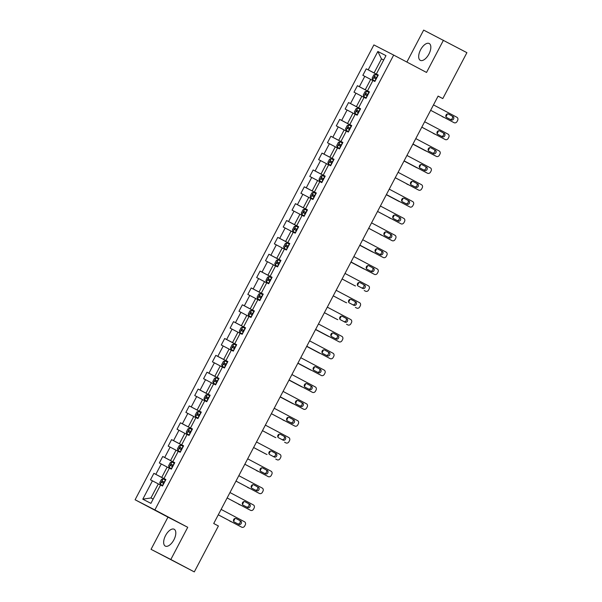 <?xml version="1.0" encoding="UTF-8"?>
<svg xmlns="http://www.w3.org/2000/svg" width="602" height="602" viewBox="0 0 602 602"><rect width="100%" height="100%" fill="white"/><g stroke="black" fill="none" stroke-linecap="round" stroke-linejoin="round"><path stroke-width="0.9" d="M173.903 539.806A9.519 4.688 -62.1 0 0 174.181 529.248A9.519 4.688 -62.1 0 0 165.565 535.524A9.519 4.688 -62.1 0 0 165.287 546.082A9.519 4.688 -62.1 0 0 173.903 539.806M428.925 54.067A9.519 4.688 -62.1 0 0 429.203 43.51A9.519 4.688 -62.1 0 0 420.587 49.785A9.519 4.688 -62.1 0 0 420.301 60.335A9.519 4.688 -62.1 0 0 428.925 54.067M151.049 549.333L170.833 559.491L187.734 527.292L167.958 517.141L151.049 549.333L194.303 571.9L218.406 525.982L213.718 523.499L438.106 96.102L442.801 98.585L466.904 52.667L423.657 30.1L406.877 62.059M167.958 517.141L135.096 499.765L373.895 44.917L393.67 55.075L154.872 509.917L135.096 499.765M377.845 51.479L368.206 69.847L366.249 68.839L362.848 75.325L364.797 76.326L359.356 86.696L357.407 85.695L353.999 92.181L355.955 93.182L350.507 103.552L348.558 102.551L345.149 109.03L347.106 110.031L341.658 120.408L339.709 119.407L336.3 125.886L338.256 126.887L332.808 137.264L330.859 136.255L327.458 142.742L329.407 143.743L323.959 154.112L322.01 153.111L318.608 159.598L320.557 160.599L315.109 170.968L313.16 169.967L309.759 176.446L311.708 177.447L306.26 187.824L304.311 186.823L300.91 193.302L302.859 194.303L297.418 204.672L295.462 203.672L292.06 210.158L294.009 211.159L288.569 221.528L286.612 220.528L283.211 227.014L285.16 228.015L279.719 238.384L277.763 237.384L274.361 243.863L276.318 244.863L270.87 255.24L268.921 254.24L265.512 260.719L267.469 261.719L262.02 272.089L260.072 271.088L256.663 277.575L258.619 278.575L253.171 288.945L251.222 287.944L247.821 294.423L249.77 295.431L244.322 305.801L242.373 304.8L238.971 311.279L240.92 312.28L235.472 322.657L233.523 321.656L230.122 328.135L232.071 329.136L226.623 339.505L224.674 338.505L221.273 344.991L223.222 345.992L217.781 356.361L215.825 355.361L212.423 361.84L214.372 362.848L208.932 373.217L206.975 372.217L203.574 378.696L205.523 379.696L200.082 390.073L198.126 389.073L194.724 395.552L196.673 396.552L191.233 406.922L189.284 405.921L185.875 412.408L187.832 413.408L182.383 423.778L180.434 422.777L177.026 429.256L178.982 430.264L173.534 440.634L171.585 439.633L168.184 446.112L170.133 447.113L164.685 457.49L162.736 456.482L159.334 462.968L161.283 463.969L155.835 474.338L153.886 473.338L150.485 479.824L152.434 480.825L142.794 499.193L150.914 503.362L160.561 484.994L162.51 485.995L165.911 479.516L163.962 478.515L169.41 468.138L171.359 469.146L174.761 462.66L172.812 461.659L178.26 451.289L180.209 452.29L183.61 445.804L181.661 444.803L187.102 434.433L189.058 435.434L192.459 428.955L190.51 427.947L195.951 417.577L197.907 418.578L201.309 412.099L199.36 411.098L204.8 400.721L206.757 401.73L210.158 395.243L208.202 394.242L213.65 383.873L215.599 384.874L219.008 378.387L217.051 377.386L222.499 367.017L224.448 368.018L227.857 361.539L225.9 360.538L231.349 350.161L233.298 351.162L236.699 344.683L234.75 343.682L240.198 333.305L242.147 334.313L245.548 327.827L243.599 326.826L249.047 316.456L250.996 317.457L254.398 310.971L252.449 309.97L257.897 299.6L259.846 300.601L263.247 294.122L261.298 293.121L266.739 282.744L268.695 283.745L272.096 277.266L270.147 276.265L275.588 265.896L277.545 266.897L280.946 260.41L278.997 259.409L284.437 249.04L286.394 250.041L289.795 243.554L287.846 242.553L293.287 232.184L295.236 233.185L298.645 226.706L296.688 225.705L302.136 215.328L304.085 216.329L307.494 209.85L305.538 208.849L310.986 198.479L312.935 199.48L316.336 192.994L314.387 191.993L319.835 181.623L321.784 182.624L325.185 176.138L323.236 175.137L328.684 164.767L330.633 165.768L334.035 159.289L332.086 158.288L337.534 147.911L339.483 148.912L342.884 142.433L340.935 141.432L346.376 131.063L348.332 132.064L351.734 125.577L349.785 124.576L355.225 114.207L357.182 115.208L360.583 108.729L358.634 107.72L364.075 97.351L366.031 98.352L369.432 91.873L367.483 90.872L372.924 80.495L374.873 81.496L378.282 75.017L376.325 74.016L385.972 55.647L377.845 51.479L381.472 58.883L374.098 72.925L378.229 75.115M163.962 478.515L165.889 479.561M165.866 479.606L161.735 477.424L167.175 467.054L169.373 468.213M155.835 474.338L161.735 477.424M161.283 463.969L167.175 467.054M172.812 461.659L174.738 462.712M174.715 462.757L170.577 460.568L176.025 450.198L178.222 451.357M164.685 457.49L170.577 460.568M170.133 447.113L176.025 450.198M181.661 444.803L183.587 445.856M183.557 445.901L179.426 443.719L184.874 433.342L187.064 434.501M173.534 440.634L179.426 443.719M178.982 430.264L184.874 433.342M190.51 427.947L192.437 429M192.407 429.045L188.275 426.863L193.724 416.494L195.913 417.653M182.383 423.778L188.275 426.863M187.832 413.408L193.724 416.494M199.36 411.098L201.279 412.144M201.256 412.189L197.125 410.007L202.573 399.638L204.763 400.797M191.233 406.922L197.125 410.007M196.673 396.552L202.573 399.638M208.202 394.242L210.128 395.296M210.106 395.341L205.974 393.151L211.422 382.782L213.612 383.941M200.082 390.073L205.974 393.151M205.523 379.696L211.422 382.782M217.051 377.386L218.977 378.44M218.955 378.485L214.824 376.303L220.272 365.926L222.462 367.085M208.932 373.217L214.824 376.303M214.372 362.848L220.272 365.926M225.9 360.538L227.827 361.584M227.804 361.629L223.673 359.447L229.114 349.077L231.311 350.236M217.781 356.361L223.673 359.447M223.222 345.992L229.114 349.077M234.75 343.682L236.676 344.728M236.654 344.78L232.522 342.591L237.963 332.221L240.16 333.38M226.623 339.505L232.522 342.591M232.071 329.136L237.963 332.221M243.599 326.826L245.526 327.879M245.503 327.924L241.372 325.735L246.812 315.365L249.01 316.524M235.472 322.657L241.372 325.735M240.92 312.28L246.812 315.365M252.449 309.97L254.375 311.023M254.353 311.068L250.214 308.886L255.662 298.509L257.859 299.676M244.322 305.801L250.214 308.886M249.77 295.431L255.662 298.509M261.298 293.121L263.224 294.167M263.194 294.212L259.063 292.03L264.511 281.661L266.701 282.82M253.171 288.945L259.063 292.03M258.619 278.575L264.511 281.661M270.147 276.265L272.074 277.311M272.044 277.364L267.913 275.174L273.361 264.805L275.55 265.964M262.02 272.089L267.913 275.174M267.469 261.719L273.361 264.805M278.997 259.409L280.916 260.463M280.893 260.508L276.762 258.318L282.21 247.949L284.4 249.108M270.87 255.24L276.762 258.318M276.318 244.863L282.21 247.949M287.846 242.553L289.765 243.607M289.743 243.652L285.611 241.47L291.059 231.093L293.249 232.259M279.719 238.384L285.611 241.47M285.16 228.015L291.059 231.093M296.688 225.705L298.615 226.751M298.592 226.796L294.461 224.614L299.909 214.244L302.099 215.403M288.569 221.528L294.461 224.614M294.009 211.159L299.909 214.244M305.538 208.849L307.464 209.895M307.441 209.947L303.31 207.758L308.751 197.388L310.948 198.547M297.418 204.672L303.31 207.758M302.859 194.303L308.751 197.388M314.387 191.993L316.313 193.046M316.291 193.091L312.16 190.909L317.6 180.532L319.797 181.691M306.26 187.824L312.16 190.909M311.708 177.447L317.6 180.532M323.236 175.137L325.163 176.19M325.14 176.235L321.009 174.053L326.45 163.676L328.647 164.843M315.109 170.968L321.009 174.053M320.557 160.599L326.45 163.676M332.086 158.288L334.012 159.334M333.99 159.38L329.851 157.197L335.299 146.828L337.496 147.987M323.959 154.112L329.851 157.197M329.407 143.743L335.299 146.828M340.935 141.432L342.862 142.486M342.831 142.531L338.7 140.341L344.148 129.972L346.338 131.131M332.808 137.264L338.7 140.341M338.256 126.887L344.148 129.972M349.785 124.576L351.711 125.63M351.681 125.675L347.55 123.493L352.998 113.116L355.188 114.275M341.658 120.408L347.55 123.493M347.106 110.031L352.998 113.116M358.634 107.72L360.553 108.774M360.53 108.819L356.399 106.637L361.847 96.267L364.037 97.426M350.507 103.552L356.399 106.637M355.955 93.182L361.847 96.267M367.483 90.872L369.402 91.918M369.38 91.963L365.248 89.781L370.697 79.411L372.886 80.57M359.356 86.696L365.248 89.781M364.797 76.326L370.697 79.411M376.325 74.016L378.252 75.069M383.662 60.042L381.472 58.883L383.677 60.012M368.206 69.847L374.098 72.925M170.833 559.491L194.303 571.9M187.734 527.292L154.872 509.917M393.67 55.075L426.532 72.451L443.433 40.251M438.075 96.154L442.801 98.585M160.523 485.069L158.326 483.91L150.951 497.952L153.164 499.088M142.794 499.193L150.951 497.952M152.434 480.825L158.326 483.91M366.249 68.839L378.207 75.16M357.407 85.695L369.357 92.016M348.558 102.551L360.508 108.872M339.709 119.407L351.658 125.72M330.859 136.255L342.809 142.576M322.01 153.111L333.959 159.432M313.16 169.967L325.11 176.288M304.311 186.823L316.261 193.137M295.462 203.672L307.419 209.993M286.612 220.528L298.569 226.849M277.763 237.384L289.72 243.705M268.921 254.24L280.871 260.553M260.072 271.088L272.021 277.409M251.222 287.944L263.172 294.265M242.373 304.8L254.322 311.121M233.523 321.656L245.473 327.97M224.674 338.505L236.624 344.826M215.825 355.361L227.782 361.682M206.975 372.217L218.932 378.538M198.126 389.073L210.083 395.386M189.284 405.921L201.234 412.242M180.434 422.777L192.384 429.098M171.585 439.633L183.535 445.947M162.736 456.482L174.685 462.803M153.886 473.338L165.836 479.659M433.485 104.898L456.88 117.27A2.438 2.122 117.2 0 1 457.625 120.423L457.061 121.499A2.438 2.122 117.2 0 1 454.043 122.673L430.648 110.301L454.043 122.673M452.99 116.449A1.949 1.701 -62.8 0 1 451.176 119.911L446.669 117.525A1.949 1.701 -62.8 0 1 448.482 114.071L451.658 115.765A1.949 1.701 -62.8 0 1 450.055 119.316M448.272 113.981L451.658 115.765M377.943 75.656L375.46 74.362L373.827 74.896L372.126 78.14L372.623 79.765L375.106 81.059M372.623 79.765L375.106 81.067M444.013 117.382A2.438 2.122 117.2 0 1 443.373 117.194A2.438 2.122 117.2 0 1 443.358 117.179L442.018 116.495A2.438 2.122 -62.8 0 0 442.041 116.502A2.438 2.122 -62.8 0 0 442.056 116.517M376.867 77.711L374.903 76.687L374.218 77.982L376.182 79.005M375.573 78.696L376.25 77.402L376.86 77.718M445.924 116.63A2.438 2.122 117.2 0 0 446.368 116.013L446.932 114.929A2.438 2.122 117.2 0 0 447.233 113.989M424.636 121.754L448.031 134.126A2.438 2.122 117.2 0 1 448.776 137.279L448.212 138.355A2.438 2.122 117.2 0 1 445.217 139.536A2.438 2.122 117.2 0 1 445.202 139.521L421.799 127.15M421.791 127.172L445.202 139.521M444.141 133.305A1.949 1.701 -62.8 0 1 442.327 136.767L437.82 134.381A1.949 1.701 -62.8 0 1 439.618 130.912A1.949 1.701 -62.8 0 1 439.633 130.927L442.809 132.621A1.949 1.701 -62.8 0 1 441.206 136.172M439.422 130.83L442.809 132.621M415.786 138.603L439.189 150.974A2.438 2.122 117.2 0 1 439.927 154.127L439.362 155.211A2.438 2.122 117.2 0 1 436.352 156.377L412.957 144.006M412.942 144.021L435.013 155.692A2.438 2.122 -62.8 0 1 435.013 155.692L436.352 156.377M435.299 150.161A1.949 1.701 -62.8 0 1 433.493 153.63A1.949 1.701 -62.8 0 1 433.478 153.615L428.97 151.237A1.949 1.701 -62.8 0 1 430.791 147.776L433.959 149.477A1.949 1.701 -62.8 0 1 432.356 153.021M430.573 147.686L433.959 149.477M435.05 155.715A2.438 2.122 -62.8 0 1 435.035 155.7L436.367 156.385M369.094 92.512L366.61 91.218L364.978 91.752L363.277 94.988L363.774 96.621L366.257 97.915M363.774 96.621L366.257 97.923M435.163 134.238A2.438 2.122 117.2 0 1 434.509 134.035L433.169 133.351A2.438 2.122 -62.8 0 1 433.169 133.351A2.438 2.122 -62.8 0 0 433.207 133.366M368.018 94.567L366.054 93.536L365.369 94.838L367.333 95.861M366.723 95.552L367.401 94.251L368.01 94.574M437.075 133.486A2.438 2.122 117.2 0 0 437.519 132.869L438.09 131.785A2.438 2.122 117.2 0 0 438.384 130.845M354.932 113.477L357.407 114.771L354.932 113.477L354.427 111.844L356.128 108.601L357.723 108.089L354.917 113.432M412.874 144.149L424.32 150.199A2.438 2.122 -62.8 0 1 424.32 150.199A2.438 2.122 -62.8 0 0 424.365 150.222M426.314 151.094A2.438 2.122 117.2 0 1 425.659 150.891L412.889 144.134M357.723 108.089L360.244 109.368M357.874 112.401L358.551 111.107L359.161 111.423L357.204 110.392L356.519 111.686L358.491 112.717M428.225 150.342A2.438 2.122 117.2 0 0 428.669 149.717L429.241 148.641A2.438 2.122 117.2 0 0 429.535 147.693M406.944 155.459L430.34 167.83A2.438 2.122 117.2 0 1 431.077 170.983L430.513 172.067A2.438 2.122 117.2 0 1 427.503 173.233L404.108 160.862M404.1 160.877L426.163 172.548A2.438 2.122 -62.8 0 1 426.163 172.548L427.503 173.233M426.449 167.017A1.949 1.701 -62.8 0 1 424.628 170.471L420.128 168.086A1.949 1.701 -62.8 0 1 421.942 164.632L425.11 166.333A1.949 1.701 -62.8 0 1 423.507 169.877M421.724 164.542L425.11 166.333M426.201 172.563A2.438 2.122 -62.8 0 1 426.186 172.556L427.518 173.241M398.095 172.315L421.49 184.686A2.438 2.122 117.2 0 1 422.235 187.839L421.663 188.915A2.438 2.122 117.2 0 1 418.668 190.097A2.438 2.122 117.2 0 0 418.668 190.097L395.258 177.718M395.251 177.733L417.337 189.412A2.438 2.122 -62.8 0 1 417.314 189.397M417.6 183.866A1.949 1.701 -62.8 0 1 415.786 187.327L411.279 184.942A1.949 1.701 -62.8 0 1 413.092 181.488L416.26 183.181A1.949 1.701 -62.8 0 1 414.658 186.733M412.882 181.398L416.26 183.181M389.246 189.171L412.641 201.535A2.438 2.122 117.2 0 1 413.386 204.695L412.814 205.771A2.438 2.122 117.2 0 1 409.827 206.953A2.438 2.122 117.2 0 0 409.827 206.953L386.409 194.566M386.401 194.589L408.487 206.268A2.438 2.122 -62.8 0 1 408.487 206.268A2.438 2.122 -62.8 0 1 408.465 206.253M408.75 200.722A1.949 1.701 -62.8 0 1 406.937 204.183L402.429 201.798A1.949 1.701 -62.8 0 1 404.228 198.329A1.949 1.701 -62.8 0 1 404.243 198.344L407.411 200.037A1.949 1.701 -62.8 0 1 405.808 203.589M404.032 198.246L407.411 200.037M346.082 130.325L348.558 131.62L346.082 130.325L345.578 128.7L347.279 125.457L348.874 124.938L346.067 130.288M404.032 161.005L415.47 167.055A2.438 2.122 -62.8 0 0 415.493 167.07A2.438 2.122 -62.8 0 0 415.515 167.078M417.464 167.943A2.438 2.122 117.2 0 1 416.81 167.74L404.04 160.99M348.874 124.938L351.395 126.217M349.025 129.257L349.709 127.963L350.319 128.279L348.355 127.248L347.678 128.542L349.642 129.565M419.376 167.198A2.438 2.122 117.2 0 0 419.82 166.573L420.392 165.497A2.438 2.122 117.2 0 0 420.685 164.549M337.233 147.181L339.716 148.476L337.233 147.181L336.729 145.556L338.429 142.313L340.025 141.794L337.218 147.144M408.615 184.799A2.438 2.122 117.2 0 1 407.96 184.596L406.628 183.911A2.438 2.122 -62.8 0 0 406.666 183.934M340.025 141.794L342.546 143.073M340.175 146.113L340.86 144.811L341.469 145.135L339.505 144.104L338.828 145.398L340.792 146.421M410.526 184.046A2.438 2.122 117.2 0 0 410.97 183.429L411.542 182.346A2.438 2.122 117.2 0 0 411.836 181.405M328.383 164.037L330.867 165.332L328.383 164.037L327.879 162.405L329.58 159.169L331.175 158.65L328.368 163.992M386.333 194.717L397.779 200.767A2.438 2.122 -62.8 0 0 397.794 200.775A2.438 2.122 -62.8 0 1 397.794 200.775L386.341 194.694M331.175 158.65L333.704 159.929M331.326 162.961L332.011 161.667L332.62 161.991L330.656 160.952L329.979 162.254L331.943 163.277M397.779 200.767L399.111 201.452A2.438 2.122 117.2 0 0 399.766 201.655M401.684 200.902A2.438 2.122 117.2 0 0 402.128 200.285L402.693 199.202A2.438 2.122 117.2 0 0 402.986 198.261M324.854 176.785L322.371 175.491L320.731 176.017L319.03 179.261L319.534 180.893L322.017 182.18M319.534 180.893L322.01 182.188M390.916 218.511A2.438 2.122 117.2 0 1 390.262 218.308L388.93 217.615A2.438 2.122 -62.8 0 1 388.93 217.615A2.438 2.122 -62.8 0 0 388.967 217.638M322.476 179.817L323.161 178.523L323.771 178.839L321.807 177.808L321.129 179.103L323.093 180.133M392.835 217.758A2.438 2.122 117.2 0 0 393.279 217.134L393.843 216.058A2.438 2.122 117.2 0 0 394.137 215.11M310.685 197.742L313.168 199.036L310.685 197.742L310.18 196.117L311.889 192.873L313.484 192.354L310.67 197.704M382.074 235.359A2.438 2.122 117.2 0 1 381.412 235.156L380.08 234.471A2.438 2.122 -62.8 0 1 380.08 234.471A2.438 2.122 -62.8 0 0 380.118 234.494M313.484 192.354L316.005 193.633M313.634 196.673L314.312 195.379L314.921 195.695L312.957 194.664L312.28 195.959L314.244 196.982M383.986 234.614A2.438 2.122 117.2 0 0 384.43 233.99L384.994 232.914A2.438 2.122 117.2 0 0 385.295 231.966M301.835 214.598L304.319 215.892L301.835 214.598L301.331 212.973L303.039 209.729L304.635 209.21L301.828 214.56M359.785 245.277L371.231 251.327A2.438 2.122 -62.8 0 1 371.231 251.327A2.438 2.122 -62.8 0 0 371.268 251.35M373.225 252.215A2.438 2.122 117.2 0 1 372.57 252.012L359.793 245.262M304.635 209.21L307.155 210.489M304.785 213.529L305.462 212.228L306.072 212.551L304.115 211.513L303.431 212.815L305.395 213.838M375.136 251.463A2.438 2.122 117.2 0 0 375.58 250.846L376.145 249.762A2.438 2.122 117.2 0 0 376.446 248.822M292.986 231.454L295.469 232.748L292.986 231.454L292.489 229.821L294.19 226.585L295.785 226.066L292.978 231.409M350.936 262.133L362.381 268.183A2.438 2.122 -62.8 0 0 362.404 268.191A2.438 2.122 -62.8 0 1 362.404 268.191L350.943 262.111M295.785 226.066L298.306 227.345M295.936 230.378L296.613 229.084L297.222 229.407L295.266 228.369L294.581 229.671L296.545 230.694M362.381 268.183L363.721 268.868A2.438 2.122 117.2 0 0 364.376 269.071M366.287 268.319A2.438 2.122 117.2 0 0 366.731 267.702L367.295 266.618A2.438 2.122 117.2 0 0 367.596 265.678M284.136 248.31L286.62 249.597L284.136 248.31L283.64 246.677L285.34 243.434L286.936 242.915L284.129 248.265M342.087 278.982L353.532 285.032A2.438 2.122 -62.8 0 0 353.555 285.047A2.438 2.122 -62.8 0 1 353.555 285.047L342.094 278.967M286.936 242.915L289.457 244.201M288.381 246.248L286.417 245.225L285.732 246.519L287.696 247.55M287.086 247.234L287.764 245.94L288.373 246.256M353.532 285.032L354.871 285.724A2.438 2.122 117.2 0 0 355.526 285.927M357.438 285.175A2.438 2.122 117.2 0 0 357.881 284.55L358.446 283.474A2.438 2.122 117.2 0 0 358.747 282.526M275.295 265.158L277.77 266.453L275.295 265.158L274.79 263.533L276.491 260.29L278.086 259.771L275.28 265.121M333.237 295.838L344.683 301.888A2.438 2.122 -62.8 0 0 344.705 301.903A2.438 2.122 -62.8 0 1 344.705 301.903L333.252 295.823M278.086 259.771L280.607 261.05M278.237 264.09L278.914 262.796L279.524 263.112L277.567 262.081L276.882 263.375L278.854 264.398M344.683 301.888L346.022 302.573A2.438 2.122 117.2 0 0 346.677 302.776M348.588 302.031A2.438 2.122 117.2 0 0 349.032 301.406L349.604 300.33A2.438 2.122 117.2 0 0 349.897 299.382M266.445 282.014L268.921 283.309L266.445 282.014L265.941 280.389L267.642 277.146L269.237 276.627L266.43 281.977M324.395 312.694L335.833 318.744A2.438 2.122 -62.8 0 1 335.833 318.744A2.438 2.122 -62.8 0 0 335.878 318.767M337.827 319.632A2.438 2.122 117.2 0 1 337.173 319.429L324.403 312.679M269.237 276.627L271.758 277.906M269.387 280.946L270.072 279.644L270.682 279.968L268.718 278.929L268.04 280.231L270.005 281.254M339.739 318.879A2.438 2.122 117.2 0 0 340.183 318.262L340.755 317.179A2.438 2.122 117.2 0 0 341.048 316.238M257.596 298.87L260.079 300.165L257.596 298.87L257.092 297.237L258.792 294.002L260.388 293.483L257.581 298.825M315.546 329.55L326.991 335.6A2.438 2.122 -62.8 0 1 326.991 335.6A2.438 2.122 -62.8 0 0 327.029 335.615M328.978 336.488A2.438 2.122 117.2 0 1 328.323 336.285L315.553 329.527M260.388 293.483L262.908 294.762M260.538 297.794L261.223 296.5L261.832 296.824L259.868 295.785L259.191 297.079L261.155 298.11M330.889 335.735A2.438 2.122 117.2 0 0 331.333 335.118L331.905 334.035A2.438 2.122 117.2 0 0 332.199 333.094M248.746 315.726L251.23 317.013L248.746 315.726L248.242 314.093L249.943 310.85L251.538 310.331L248.731 315.681M306.696 346.398L318.142 352.448A2.438 2.122 -62.8 0 0 318.157 352.463A2.438 2.122 -62.8 0 0 318.18 352.471M320.129 353.344A2.438 2.122 117.2 0 1 319.474 353.141L306.704 346.383M251.538 310.331L254.067 311.618M251.689 314.65L252.373 313.356L252.983 313.672L251.019 312.641L250.342 313.935L252.306 314.966M322.047 352.591A2.438 2.122 117.2 0 0 322.491 351.967L323.056 350.891A2.438 2.122 117.2 0 0 323.349 349.943M239.897 332.575L242.38 333.869L239.897 332.575L239.393 330.95L241.093 327.706L242.689 327.187L239.882 332.537M297.847 363.254L309.293 369.304A2.438 2.122 -62.8 0 0 309.308 369.312A2.438 2.122 -62.8 0 1 309.308 369.312L297.855 363.239M242.689 327.187L245.217 328.466M242.839 331.506L243.524 330.212L244.134 330.528L242.17 329.497L241.492 330.791L243.456 331.815M309.293 369.304L310.624 369.989A2.438 2.122 117.2 0 0 311.279 370.192M313.198 369.447A2.438 2.122 117.2 0 0 313.642 368.823L314.206 367.747A2.438 2.122 117.2 0 0 314.5 366.799M231.048 349.431L233.531 350.725L231.048 349.431L230.543 347.798L232.252 344.562L233.847 344.043L231.033 349.393M288.998 380.11L300.443 386.16A2.438 2.122 -62.8 0 0 300.466 386.168A2.438 2.122 -62.8 0 1 300.466 386.168L289.005 380.095M233.847 344.043L236.368 345.322M235.292 347.377L233.32 346.346L232.643 347.647L234.607 348.671M233.997 348.362L234.675 347.061L235.284 347.384M300.443 386.16L301.775 386.845A2.438 2.122 117.2 0 0 302.437 387.048M304.349 386.296A2.438 2.122 117.2 0 0 304.793 385.679L305.357 384.595A2.438 2.122 117.2 0 0 305.658 383.655M227.518 362.178L225.035 360.884L223.402 361.411L221.694 364.654L222.198 366.287L224.681 367.581M222.198 366.287L224.674 367.589M280.148 396.959L291.594 403.016A2.438 2.122 -62.8 0 0 291.616 403.024A2.438 2.122 -62.8 0 1 291.616 403.024L280.156 396.944M225.148 365.211L225.825 363.917L226.435 364.24L224.478 363.202L223.793 364.496L225.758 365.527M291.594 403.016L292.933 403.701A2.438 2.122 117.2 0 0 293.588 403.904M295.499 403.152A2.438 2.122 117.2 0 0 295.943 402.535L296.508 401.451A2.438 2.122 117.2 0 0 296.809 400.503M218.669 379.034L216.186 377.74L214.553 378.267L212.852 381.51L213.349 383.135L215.832 384.43M213.349 383.135L215.832 384.437M284.738 420.76A2.438 2.122 117.2 0 1 284.084 420.557L282.744 419.865A2.438 2.122 -62.8 0 0 282.782 419.887M217.593 381.081L215.629 380.058L214.944 381.352L216.908 382.383M216.299 382.067L216.976 380.773L217.585 381.089M286.65 420.008A2.438 2.122 117.2 0 0 287.094 419.383L287.658 418.307A2.438 2.122 117.2 0 0 287.959 417.359M209.82 395.883L207.336 394.588L205.703 395.123L204.003 398.366L204.499 399.991L206.983 401.286M204.499 399.991L206.983 401.293M262.449 430.671L273.895 436.721A2.438 2.122 -62.8 0 1 273.895 436.721A2.438 2.122 -62.8 0 0 273.933 436.743M275.889 437.609A2.438 2.122 117.2 0 1 275.249 437.421A2.438 2.122 117.2 0 1 275.234 437.406L262.457 430.656M208.743 397.937L206.779 396.914L206.095 398.208L208.059 399.231M207.449 398.923L208.126 397.629L208.736 397.945M277.8 436.864A2.438 2.122 117.2 0 0 278.244 436.239L278.809 435.156A2.438 2.122 117.2 0 0 279.11 434.215M200.97 412.739L198.487 411.444L196.854 411.979L195.153 415.214L195.658 416.847L198.133 418.142M195.658 416.847L198.133 418.149M253.6 447.527L265.046 453.577A2.438 2.122 -62.8 0 0 265.068 453.584A2.438 2.122 -62.8 0 0 265.091 453.599M267.04 454.465A2.438 2.122 117.2 0 1 266.385 454.262L253.615 447.512M199.894 414.793L197.93 413.762L197.245 415.064L199.217 416.087M198.6 415.779L199.277 414.477L199.887 414.801M268.951 453.712A2.438 2.122 117.2 0 0 269.395 453.095L269.967 452.012A2.438 2.122 117.2 0 0 270.26 451.071M192.121 429.595L189.645 428.3L188.005 428.827L186.304 432.07L186.808 433.703L189.284 434.998M186.808 433.703L189.284 435.005M258.19 471.321A2.438 2.122 117.2 0 1 257.536 471.118L256.196 470.433A2.438 2.122 -62.8 0 0 256.241 470.448M189.75 432.627L190.435 431.333L191.045 431.649L189.081 430.618L188.403 431.912L190.367 432.943M260.102 470.568A2.438 2.122 117.2 0 0 260.546 469.951L261.118 468.868A2.438 2.122 117.2 0 0 261.411 467.92M380.396 206.019L403.791 218.391A2.438 2.122 117.2 0 1 404.536 221.544L403.965 222.627A2.438 2.122 117.2 0 1 400.977 223.801A2.438 2.122 117.2 0 0 400.977 223.801L377.559 211.422M377.552 211.437L399.638 223.116A2.438 2.122 -62.8 0 1 399.638 223.116A2.438 2.122 -62.8 0 1 399.615 223.109M399.901 217.578A1.949 1.701 -62.8 0 1 398.088 221.032L393.58 218.654A1.949 1.701 -62.8 0 1 395.394 215.192L398.562 216.893A1.949 1.701 -62.8 0 1 396.959 220.437M395.183 215.102L398.562 216.893M371.547 222.875L394.942 235.247A2.438 2.122 117.2 0 1 395.687 238.4L395.115 239.483A2.438 2.122 117.2 0 1 392.105 240.649L368.71 228.278M368.702 228.293L390.773 239.965A2.438 2.122 -62.8 0 1 390.773 239.965L392.105 240.649M391.052 234.434A1.949 1.701 -62.8 0 1 389.238 237.888L384.731 235.502A1.949 1.701 -62.8 0 1 386.544 232.048L389.712 233.742A1.949 1.701 -62.8 0 1 388.109 237.293M386.333 231.958L389.712 233.742M390.811 239.98A2.438 2.122 -62.8 0 1 390.788 239.972L392.128 240.657M362.697 239.731L386.093 252.103A2.438 2.122 117.2 0 1 386.838 255.256L386.273 256.332A2.438 2.122 117.2 0 1 383.256 257.505L359.861 245.134M359.853 245.149L381.924 256.813A2.438 2.122 -62.8 0 1 381.924 256.813L383.256 257.505M382.202 251.282A1.949 1.701 -62.8 0 1 380.389 254.744L375.881 252.358A1.949 1.701 -62.8 0 1 377.695 248.904L380.87 250.598A1.949 1.701 -62.8 0 1 379.268 254.149M377.484 248.814L380.87 250.598M381.961 256.836A2.438 2.122 -62.8 0 1 381.939 256.828L383.278 257.513M353.848 256.587L377.243 268.951A2.438 2.122 117.2 0 1 377.988 272.112L377.424 273.188A2.438 2.122 117.2 0 1 374.406 274.354L351.011 261.983M351.004 262.005L373.074 273.669A2.438 2.122 -62.8 0 1 373.074 273.669L374.406 274.354M373.353 268.138A1.949 1.701 -62.8 0 1 371.539 271.6L367.032 269.214A1.949 1.701 -62.8 0 1 368.845 265.753L372.021 267.454A1.949 1.701 -62.8 0 1 370.418 271.005M368.635 265.663L372.021 267.454M373.112 273.692A2.438 2.122 -62.8 0 1 373.089 273.677L374.429 274.369M344.999 273.436L368.394 285.807A2.438 2.122 117.2 0 1 369.139 288.96L368.575 290.044A2.438 2.122 117.2 0 1 365.58 291.217A2.438 2.122 117.2 0 0 365.58 291.217L364.248 290.533A2.438 2.122 -62.8 0 1 364.248 290.533A2.438 2.122 -62.8 0 1 364.225 290.525M364.503 284.994A1.949 1.701 -62.8 0 1 362.69 288.448L358.182 286.07A1.949 1.701 -62.8 0 1 359.996 282.609L363.172 284.31A1.949 1.701 -62.8 0 1 361.569 287.854M359.785 282.519L363.172 284.31M336.149 290.292L359.552 302.663A2.438 2.122 117.2 0 1 360.289 305.816L359.725 306.9A2.438 2.122 117.2 0 1 356.73 308.073A2.438 2.122 117.2 0 0 356.73 308.073L355.398 307.389A2.438 2.122 -62.8 0 1 355.376 307.381M355.654 301.85A1.949 1.701 -62.8 0 1 353.841 305.304L349.333 302.919A1.949 1.701 -62.8 0 1 351.154 299.465L354.322 301.158A1.949 1.701 -62.8 0 1 352.719 304.71M350.936 299.375L354.322 301.158M327.307 307.148L350.703 319.519A2.438 2.122 117.2 0 1 351.44 322.672L350.876 323.748A2.438 2.122 117.2 0 1 347.881 324.929A2.438 2.122 117.2 0 0 347.881 324.929L346.549 324.245A2.438 2.122 -62.8 0 1 346.526 324.23M346.812 318.699A1.949 1.701 -62.8 0 1 344.991 322.16L340.484 319.775A1.949 1.701 -62.8 0 1 342.305 316.321L345.473 318.014A1.949 1.701 -62.8 0 1 343.87 321.566M342.087 316.231L345.473 318.014M318.458 323.996L341.853 336.367A2.438 2.122 117.2 0 1 342.598 339.52L342.026 340.604A2.438 2.122 117.2 0 1 339.031 341.785A2.438 2.122 117.2 0 1 339.016 341.77L315.621 329.399M315.614 329.414L339.016 341.77M337.963 335.555A1.949 1.701 -62.8 0 1 336.149 339.016L331.642 336.631A1.949 1.701 -62.8 0 1 333.455 333.169L336.623 334.87A1.949 1.701 -62.8 0 1 335.021 338.422M333.245 333.079L336.623 334.87M309.609 340.852L333.004 353.223A2.438 2.122 117.2 0 1 333.749 356.376L333.177 357.46A2.438 2.122 117.2 0 1 330.167 358.626L306.772 346.255L330.167 358.626M329.113 352.411A1.949 1.701 -62.8 0 1 327.3 355.865L322.792 353.487A1.949 1.701 -62.8 0 1 324.606 350.025L327.774 351.726A1.949 1.701 -62.8 0 1 326.171 355.27M324.395 349.935L327.774 351.726M300.759 357.708L324.154 370.079A2.438 2.122 117.2 0 1 324.899 373.232L324.327 374.316A2.438 2.122 117.2 0 1 321.317 375.482L297.922 363.111L321.317 375.482M320.264 369.267A1.949 1.701 -62.8 0 1 318.45 372.721L313.943 370.335A1.949 1.701 -62.8 0 1 315.757 366.881L318.925 368.575A1.949 1.701 -62.8 0 1 317.322 372.126M315.546 366.791L318.925 368.575M291.91 374.564L315.305 386.935A2.438 2.122 117.2 0 1 316.05 390.088L315.478 391.165A2.438 2.122 117.2 0 1 312.468 392.331L289.073 379.967L312.468 392.331M311.415 386.115A1.949 1.701 -62.8 0 1 309.601 389.577L305.094 387.191A1.949 1.701 -62.8 0 1 306.907 383.737L310.075 385.43A1.949 1.701 -62.8 0 1 308.472 388.982M306.696 383.64L310.075 385.43M312.491 392.346L311.151 391.661A2.438 2.122 -62.8 0 1 311.151 391.661A2.438 2.122 -62.8 0 1 311.136 391.646M283.06 391.413L306.456 403.784A2.438 2.122 117.2 0 1 307.201 406.937L306.636 408.021A2.438 2.122 117.2 0 1 303.619 409.187L280.223 396.816L303.619 409.187M302.565 402.971A1.949 1.701 -62.8 0 1 300.752 406.433L296.244 404.047A1.949 1.701 -62.8 0 1 298.058 400.586L301.233 402.286A1.949 1.701 -62.8 0 1 299.63 405.838M297.847 400.496L301.233 402.286M274.211 408.269L297.606 420.64A2.438 2.122 117.2 0 1 298.351 423.793L297.787 424.877A2.438 2.122 117.2 0 1 294.769 426.043L271.374 413.672M271.367 413.687L293.437 425.358A2.438 2.122 -62.8 0 1 293.437 425.358L294.769 426.043M293.716 419.827A1.949 1.701 -62.8 0 1 291.902 423.281L287.395 420.903A1.949 1.701 -62.8 0 1 289.208 417.442L292.384 419.142A1.949 1.701 -62.8 0 1 290.781 422.687M288.998 417.352L292.384 419.142M293.475 425.373A2.438 2.122 -62.8 0 1 293.452 425.366L294.792 426.05M265.362 425.125L288.757 437.496A2.438 2.122 117.2 0 1 289.502 440.649L288.937 441.733A2.438 2.122 117.2 0 1 285.927 442.899L284.588 442.214A2.438 2.122 -62.8 0 1 284.588 442.214L285.927 442.899M284.866 436.683A1.949 1.701 -62.8 0 1 283.053 440.137L278.545 437.752A1.949 1.701 -62.8 0 1 280.359 434.298L283.534 435.991A1.949 1.701 -62.8 0 1 281.932 439.543M280.148 434.208L283.534 435.991M284.626 442.229A2.438 2.122 -62.8 0 1 284.611 442.222L285.942 442.906M256.512 441.981L279.915 454.352A2.438 2.122 117.2 0 1 280.652 457.505L280.088 458.581A2.438 2.122 117.2 0 1 277.093 459.762A2.438 2.122 117.2 0 1 277.078 459.747L275.739 459.063A2.438 2.122 -62.8 0 1 275.739 459.063L277.078 459.747M276.017 453.532A1.949 1.701 -62.8 0 1 274.203 456.993L269.696 454.608A1.949 1.701 -62.8 0 1 271.517 451.154L274.685 452.847A1.949 1.701 -62.8 0 1 273.082 456.399M271.299 451.056L274.685 452.847M275.776 459.085A2.438 2.122 -62.8 0 1 275.761 459.078L277.093 459.762M247.67 458.829L271.066 471.2A2.438 2.122 117.2 0 1 271.803 474.353L271.239 475.437A2.438 2.122 117.2 0 1 268.244 476.618A2.438 2.122 117.2 0 1 268.229 476.603L244.833 464.232M244.826 464.247L268.229 476.603M267.175 470.388A1.949 1.701 -62.8 0 1 265.369 473.857A1.949 1.701 -62.8 0 1 265.354 473.842L260.847 471.464A1.949 1.701 -62.8 0 1 262.668 468.002L265.836 469.703A1.949 1.701 -62.8 0 1 264.233 473.255M262.449 467.912L265.836 469.703M238.821 475.685L262.216 488.056A2.438 2.122 117.2 0 1 262.961 491.209L262.389 492.293A2.438 2.122 117.2 0 1 259.394 493.467A2.438 2.122 117.2 0 0 259.394 493.467L235.984 481.088M235.976 481.103L258.062 492.782A2.438 2.122 -62.8 0 1 258.04 492.775M258.326 487.244A1.949 1.701 -62.8 0 1 256.505 490.698L252.005 488.32A1.949 1.701 -62.8 0 1 253.818 484.858L256.986 486.559A1.949 1.701 -62.8 0 1 255.383 490.103M253.608 484.768L256.986 486.559M229.972 492.541L253.367 504.912A2.438 2.122 117.2 0 1 254.112 508.065L253.54 509.142A2.438 2.122 117.2 0 1 250.552 510.323A2.438 2.122 117.2 0 0 250.552 510.323L227.135 497.944M227.127 497.959L249.213 509.638A2.438 2.122 -62.8 0 1 249.213 509.638A2.438 2.122 -62.8 0 1 249.19 509.623M249.476 504.1A1.949 1.701 -62.8 0 1 247.663 507.554L243.155 505.168A1.949 1.701 -62.8 0 1 244.969 501.714L248.137 503.407A1.949 1.701 -62.8 0 1 246.534 506.959M244.758 501.624L248.137 503.407M177.959 450.552L180.442 451.846L177.959 450.552L177.455 448.926L179.155 445.683L180.75 445.164L177.944 450.514M249.341 488.177A2.438 2.122 117.2 0 1 248.686 487.966L247.354 487.281A2.438 2.122 -62.8 0 0 247.369 487.296A2.438 2.122 -62.8 0 0 247.392 487.304M180.75 445.164L183.271 446.443M180.901 449.483L181.586 448.189L182.195 448.505L180.231 447.474L179.554 448.768L181.518 449.799M251.252 487.424A2.438 2.122 117.2 0 0 251.696 486.8L252.268 485.724A2.438 2.122 117.2 0 0 252.562 484.776M174.429 463.299L171.946 462.005L170.306 462.539L168.605 465.782L169.109 467.408L171.593 468.702M169.109 467.408L171.585 468.71M240.491 505.025A2.438 2.122 117.2 0 1 239.837 504.822L238.505 504.137A2.438 2.122 -62.8 0 1 238.505 504.137A2.438 2.122 -62.8 0 0 238.542 504.16M172.052 466.339L172.736 465.045L173.346 465.361L171.382 464.33L170.705 465.624L172.669 466.648M242.41 504.28A2.438 2.122 117.2 0 0 242.854 503.656L243.419 502.572A2.438 2.122 117.2 0 0 243.712 501.632M221.122 509.397L244.517 521.768A2.438 2.122 117.2 0 1 245.262 524.921L244.69 525.997A2.438 2.122 117.2 0 1 241.68 527.164L218.285 514.8M218.278 514.815L240.341 526.479A2.438 2.122 -62.8 0 1 240.341 526.479L241.68 527.164M240.627 520.948A1.949 1.701 -62.8 0 1 238.813 524.41L234.306 522.024A1.949 1.701 -62.8 0 1 236.119 518.57L239.287 520.263A1.949 1.701 -62.8 0 1 237.685 523.815M235.909 518.472L239.287 520.263M240.386 526.502A2.438 2.122 -62.8 0 1 240.364 526.494L241.703 527.179M160.26 484.264L162.743 485.558L160.26 484.264L159.756 482.631L161.456 479.395L163.052 478.876L160.245 484.219M231.642 521.881A2.438 2.122 117.2 0 1 230.987 521.678L229.655 520.993A2.438 2.122 -62.8 0 1 229.655 520.993A2.438 2.122 -62.8 0 0 229.693 521.008M163.052 478.876L165.58 480.155M163.202 483.195L163.887 481.893L164.496 482.217L162.532 481.179L161.855 482.48L163.819 483.504M233.561 521.129A2.438 2.122 117.2 0 0 234.005 520.512L234.569 519.428A2.438 2.122 117.2 0 0 234.863 518.488M443.358 117.179L442.018 116.495M375.422 74.377L372.615 79.727M375.987 78.9L374.903 80.954M377.74 75.551L376.664 77.605M376.25 77.402L374.903 76.687M366.573 91.233L363.766 96.576M367.137 95.756L366.061 97.81M368.891 92.407L367.814 94.461M367.401 94.251L366.054 93.536M358.288 112.612L357.212 114.666M360.049 109.263L358.965 111.31M358.551 111.107L357.204 110.392M416.81 167.74L415.47 167.055M349.438 129.46L348.362 131.514M351.199 126.111L350.116 128.166M349.709 127.963L348.355 127.248M407.96 184.596L406.628 183.911M340.589 146.316L339.513 148.37M342.35 142.967L341.274 145.022M340.86 144.811L339.505 144.104M331.74 163.172L330.664 165.226M333.5 159.823L332.424 161.878M332.011 161.667L330.656 160.952M322.326 175.498L319.519 180.848M322.89 180.028L321.814 182.075M324.651 176.679L323.575 178.726M323.161 178.523L321.807 177.808M314.041 196.877L312.965 198.931M315.802 193.528L314.726 195.582M314.312 195.379L312.957 194.664M305.199 213.733L304.115 215.787M306.952 210.384L305.876 212.438M305.462 212.228L304.115 211.513M296.35 230.589L295.266 232.643M298.103 227.24L297.027 229.294M296.613 229.084L295.266 228.369M287.5 247.445L286.424 249.491M289.253 244.096L288.177 246.143M287.764 245.94L286.417 245.225M278.651 264.293L277.575 266.347M280.412 260.944L279.328 262.999M278.914 262.796L277.567 262.081M269.801 281.149L268.725 283.203M271.562 277.8L270.479 279.855M270.072 279.644L268.718 278.929M260.952 298.005L259.876 300.059M262.713 294.656L261.637 296.711M261.223 296.5L259.868 295.785M319.474 353.141L318.142 352.448M252.103 314.861L251.026 316.908M253.863 311.512L252.787 313.559M252.373 313.356L251.019 312.641M243.253 331.71L242.177 333.764M245.014 328.361L243.938 330.415M243.524 330.212L242.17 329.497M234.404 348.566L233.328 350.62M236.165 345.217L235.089 347.271M234.675 347.061L233.32 346.346M224.997 360.899L222.191 366.242M225.562 365.422L224.478 367.476M227.315 362.073L226.239 364.127M225.825 363.917L224.478 363.202M284.084 420.557L282.744 419.865M216.148 377.747L213.341 383.098M216.712 382.278L215.629 384.324M218.466 378.929L217.39 380.976M216.976 380.773L215.629 380.058M275.234 437.406L273.895 436.721L275.249 437.421M207.299 394.603L204.492 399.954M207.863 399.126L206.787 401.18M209.616 395.777L208.54 397.832M208.126 397.629L206.779 396.914M266.385 454.262L265.046 453.577M198.449 411.459L195.642 416.81M199.014 415.982L197.938 418.036M200.775 412.633L199.691 414.688M199.277 414.477L197.93 413.762M257.536 471.118L256.196 470.433M189.6 428.315L186.793 433.658M190.164 432.838L189.088 434.892M191.925 429.489L190.842 431.544M190.435 431.333L189.081 430.618M248.686 487.966L247.354 487.281M181.315 449.694L180.239 451.741M183.076 446.338L182 448.392M181.586 448.189L180.231 447.474M171.901 462.02L169.094 467.37M172.465 466.542L171.389 468.597M174.226 463.194L173.15 465.248M172.736 465.045L171.382 464.33M163.616 483.398L162.54 485.453M165.377 480.05L164.301 482.104M163.887 481.893L162.532 481.179M452.727 121.995L454.066 122.68M443.373 117.194L442.041 116.502M443.885 138.851L445.217 139.536M416.832 167.755L415.493 167.07M407.983 184.611L406.643 183.919M319.496 353.148L318.157 352.463M284.099 420.565L282.767 419.88M266.408 454.269L265.068 453.584M257.558 471.125L256.219 470.44M337.699 341.093L339.031 341.785M328.85 357.949L330.189 358.634M320.001 374.805L321.34 375.49M302.302 408.51L303.641 409.202M266.912 475.926L268.244 476.618M248.709 487.981L247.369 487.296"/></g></svg>
